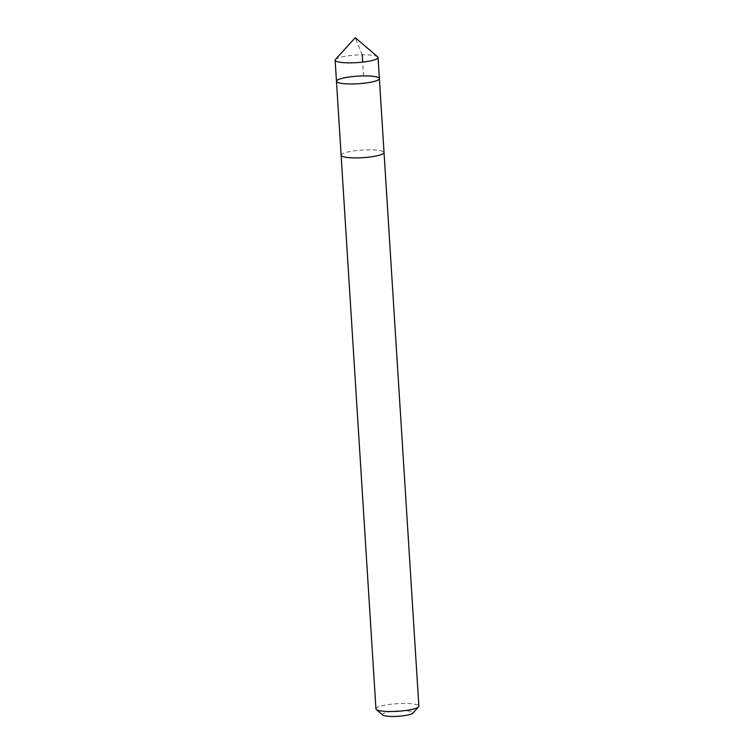 <?xml version="1.0" encoding="UTF-8"?>
<svg xmlns="http://www.w3.org/2000/svg" width="754" height="754" viewBox="0 0 754 754"><rect width="100%" height="100%" fill="white"/><g stroke="black" fill="none" stroke-linecap="round" stroke-linejoin="round"><path stroke-width="0.57" stroke-dasharray="3.77 2.83" d="M379.385 78.595A21.498 3.808 -3.6 0 0 357.688 76.145A21.498 3.808 -3.6 0 0 336.463 81.291M335.445 59.462A21.508 3.808 176.4 0 1 350.535 55.532A21.508 3.808 176.4 0 1 372.41 55.278A21.508 3.808 176.4 0 1 377.66 56.814M341.119 155.22A21.498 3.808 176.4 0 1 354.672 150.8A21.498 3.808 176.4 0 1 378.385 150.329A21.498 3.808 176.4 0 1 384.031 152.515M341.11 155.154A21.508 3.808 176.4 0 1 354.851 150.781A21.508 3.808 176.4 0 1 378.385 150.329A21.508 3.808 176.4 0 1 384.031 152.449M375.944 708.854A21.508 3.808 176.4 0 1 389.507 704.434A21.508 3.808 176.4 0 1 413.22 703.953A21.508 3.808 176.4 0 1 418.866 706.149M382.806 715.028A15.297 2.705 176.4 0 1 390.911 711.597A15.297 2.705 176.4 0 1 409.036 711.079A15.297 2.705 176.4 0 1 412.834 713.143M363.569 75.918L362.702 62.111M362.24 54.797L355.266 37.7"/><path stroke-width="1.13" d="M384.031 152.449A21.508 3.808 176.4 0 1 384.031 152.515A21.498 3.808 176.4 0 1 370.468 156.936A21.498 3.808 176.4 0 1 346.765 157.416A21.498 3.808 176.4 0 1 341.119 155.22L336.463 81.291A21.498 3.808 -3.6 0 0 342.109 83.487A21.498 3.808 -3.6 0 0 365.822 83.006A21.498 3.808 -3.6 0 0 379.385 78.595A21.498 3.808 -3.6 0 0 357.688 76.145A21.498 3.808 -3.6 0 0 336.463 81.291A21.498 3.808 -3.6 0 0 342.109 83.487A21.498 3.808 -3.6 0 0 365.822 83.006A21.498 3.808 -3.6 0 0 379.385 78.595L378.056 57.474A21.508 3.808 176.4 0 1 364.493 61.885A21.508 3.808 176.4 0 1 340.78 62.365A21.508 3.808 176.4 0 1 335.134 60.169A21.508 3.808 176.4 0 1 335.445 59.462L355.266 37.7L377.66 56.814A21.508 3.808 176.4 0 1 378.056 57.474M379.385 78.595L384.031 152.515A21.508 3.808 176.4 0 1 362.815 157.671A21.508 3.808 176.4 0 1 341.11 155.22A21.508 3.808 176.4 0 1 341.11 155.154M384.031 152.515L418.866 706.149A21.508 3.808 176.4 0 1 418.555 706.856A21.508 3.808 176.4 0 1 397.641 711.295A21.508 3.808 176.4 0 1 376.34 709.514A21.508 3.808 176.4 0 1 375.944 708.854L341.11 155.22M418.555 706.856L412.834 713.143A15.297 2.705 176.4 0 1 397.961 716.3A15.297 2.705 176.4 0 1 382.806 715.028L376.34 709.514M362.702 62.111L362.24 54.797M336.463 81.291L335.134 60.169"/></g></svg>
